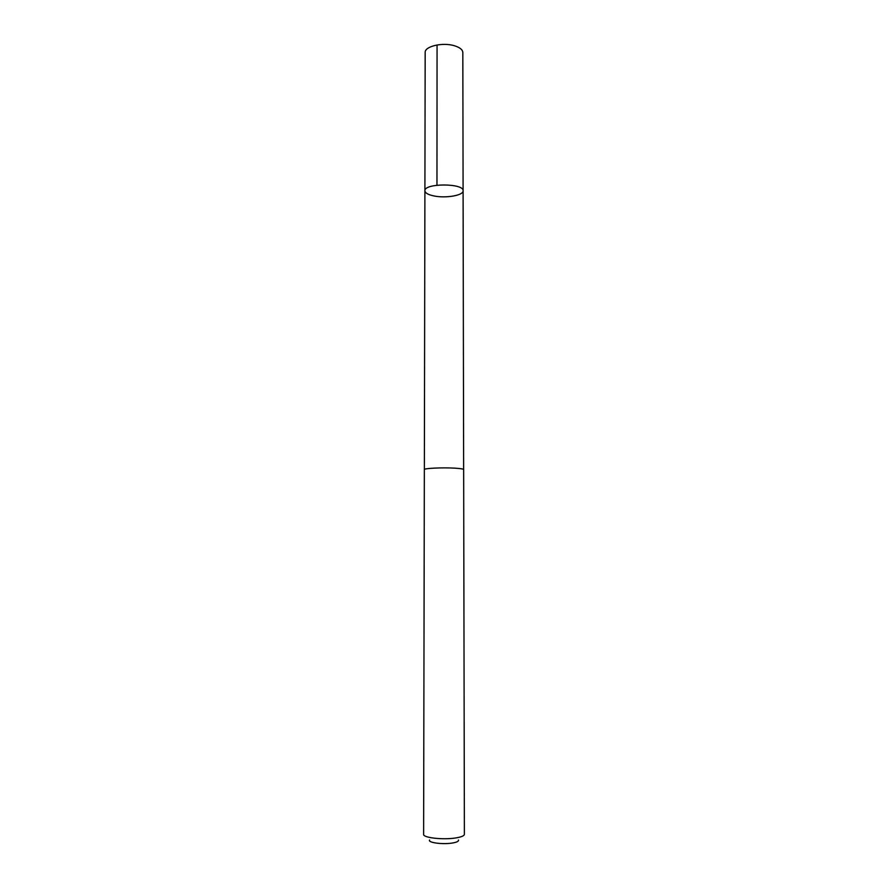 <?xml version="1.0" encoding="UTF-8"?>
<svg xmlns="http://www.w3.org/2000/svg" width="888" height="888" viewBox="0 0 888 888"><rect width="100%" height="100%" fill="white"/><g stroke="black" fill="none" stroke-linecap="round" stroke-linejoin="round"><path stroke-width="1.33" d="M433.666 195.893C428.06 194.672 425.13 192.985 424.908 190.809C423.865 183.061 464.135 183.061 463.092 190.809C463.614 195.449 445.487 198.512 433.666 195.893M462.826 52.492C462.637 49.673 459.851 47.419 454.456 45.765C442.712 42.069 424.531 46.343 425.174 52.492L424.908 190.809C423.865 183.061 464.135 183.061 463.092 190.809L462.826 52.492M454.922 468.165C442.646 467.399 423.654 468.298 424.342 469.586L423.62 834.365C422.877 837.684 442.601 840.004 455.333 838.006C461.183 837.107 464.202 835.897 464.38 834.365L463.658 469.586C463.469 468.986 460.561 468.52 454.922 468.165M458.397 840.026C458.896 841.302 456.765 842.312 452.036 843.078C442.346 844.621 427.572 842.59 429.603 840.026M437.063 44.966L436.963 185.192M463.636 469.519L463.092 190.809M424.364 469.519L424.908 190.809"/></g></svg>
